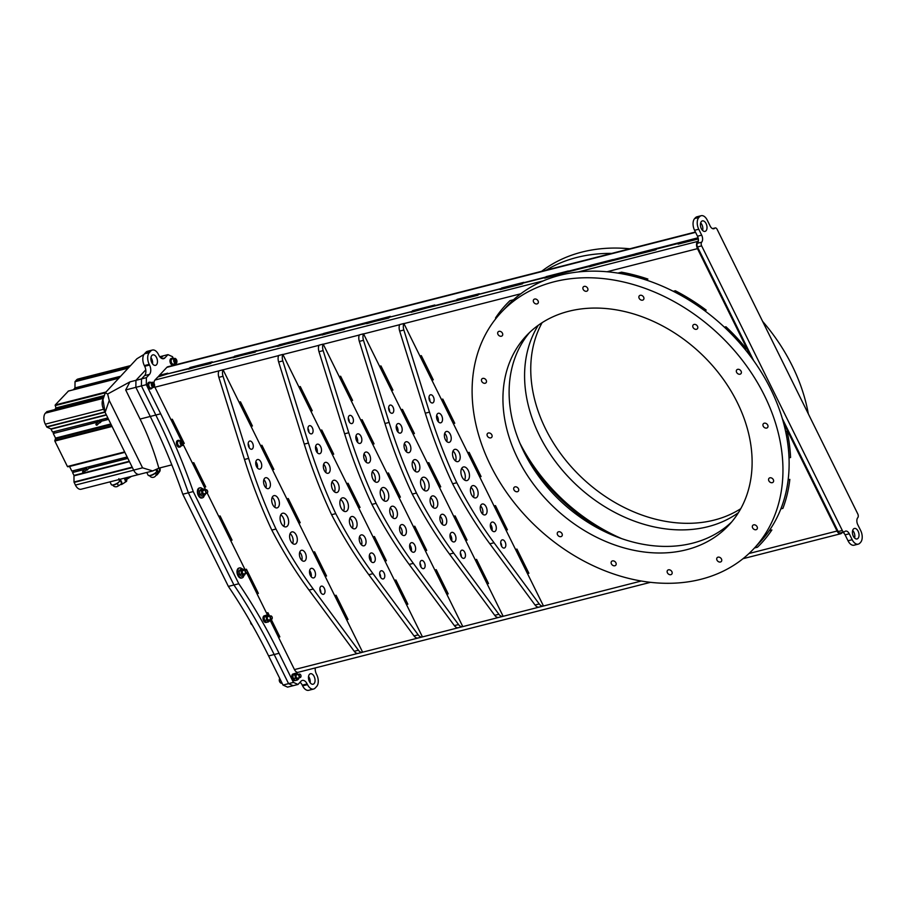 <?xml version="1.0" encoding="UTF-8"?>
<svg xmlns="http://www.w3.org/2000/svg" width="906" height="906" viewBox="0 0 906 906"><rect width="100%" height="100%" fill="white"/><g stroke="black" fill="none" stroke-linecap="round" stroke-linejoin="round"><path stroke-width="1.36" d="M754.539 547.915L757.507 547.167A174.733 133.997 -136.9 0 0 761.255 543.362M758.288 543.917A172.978 132.65 -136.9 0 0 759.941 542.196A172.978 132.65 -136.9 0 0 760.009 542.128A172.978 132.65 -136.9 0 0 769.341 530.576M760.009 542.128L759.941 542.196A172.978 132.65 -136.9 0 0 769.33 530.576L771.878 529.931A174.733 133.997 -136.9 0 1 757.439 547.235L754.483 547.983M788.209 479.806A172.978 132.65 -136.9 0 1 780.927 508.844L782.92 508.334M780.87 508.912A172.978 132.65 -136.9 0 0 788.152 479.818L789.839 479.387A174.733 133.997 -136.9 0 1 782.897 508.391L780.927 508.844M647.813 279.025L645.4 279.648A172.978 132.65 -136.9 0 0 618.141 273.034M645.332 279.705A172.978 132.65 -136.9 0 0 617.96 273.08L621.505 272.185A174.733 133.997 -136.9 0 1 647.892 279.059L645.4 279.648M494.098 505.978L506.046 530.135L507.394 529.795M494.064 505.99L506.012 530.169L507.405 529.817L495.457 505.627L494.064 505.99M441.449 399.433L453.385 423.589L454.733 423.249L442.796 399.093L441.403 399.444L453.351 423.623L454.744 423.272M467.779 452.706L479.716 476.862L481.063 476.522M467.734 452.717L479.682 476.896L481.075 476.545L469.127 452.366L467.734 452.717M379.625 366.284L391.562 390.441L392.921 390.101M379.58 366.296L391.539 390.475L392.932 390.124L380.973 365.945L379.58 366.296M475.231 559.727L487.168 583.883L488.527 583.543M475.186 559.738L487.145 583.917L488.527 583.566L476.579 559.387L475.186 559.738M339.286 376.59L351.222 400.746L352.57 400.407M339.24 376.602L351.188 400.78L352.581 400.429L340.633 376.25L339.24 376.602M373.068 536.884L385.005 561.04L386.352 560.701L374.416 536.545L373.023 536.896L384.982 561.074L386.364 560.723M298.935 386.896L310.871 411.052L312.23 410.712L300.282 386.545L298.901 386.907L310.849 411.086L312.242 410.724M320.373 430.35L332.321 454.529L333.714 454.178L321.755 429.999L320.373 430.35L332.355 454.506L333.702 454.155M394.54 580.338L406.477 604.495L407.836 604.155M394.495 580.35L406.454 604.529L407.847 604.166L395.888 579.987L394.495 580.35M346.692 483.623L358.651 507.802L360.044 507.451L348.085 483.272L346.692 483.623L358.674 507.768L360.033 507.428M313.25 552.162L325.186 576.318L326.534 575.978L314.597 551.822L313.204 552.173L325.152 576.352L326.545 576.001M239.116 402.173L251.053 426.33L252.4 425.979M239.071 402.185L251.019 426.364L252.412 426.001L240.464 401.822L239.071 402.185M260.588 445.616L272.525 469.772L273.872 469.433M261.936 445.276L260.543 445.627L272.502 469.806L273.884 469.455L261.936 445.276M334.722 595.616L346.658 619.772L348.006 619.421L336.069 595.265L334.676 595.627L346.624 619.806L348.017 619.444M256.67 350.554L234.529 356.217L233.759 357.043L255.9 351.381L233.069 357.768M153.975 383.295A5.402 3.114 -104.3 0 1 154.971 380.033L157.837 376.987L166.953 374.031L210.702 363.487L211.472 362.66L255.22 352.117L255.99 351.29L299.739 340.747L300.509 339.92L344.257 329.376L345.027 328.55L388.776 318.006L389.546 317.191L477.813 295.265L478.583 294.45L500.837 288.765L500.067 289.592L522.332 283.906L523.102 283.08L655.887 249.796L656.657 248.969L678.911 243.284L678.141 244.11L698.333 238.958M301.188 339.195L279.048 344.846L278.278 345.673L300.418 340.01L277.587 346.398M345.707 327.825L323.567 333.476L322.796 334.303L344.937 328.64L322.106 335.039M523.781 282.344L501.641 288.006L500.871 288.821L523.011 283.17L500.18 289.558M568.3 270.973L546.159 276.636L545.389 277.451L567.53 271.8L544.699 278.187M612.818 259.603L590.678 265.265L589.908 266.081L612.048 260.43L589.217 266.817M751.04 357.032L697.473 248.652A5.402 3.114 -104.3 0 1 697.541 241.472L698.401 240.554M183.34 443.646L184.246 443.419L172.299 419.24L170.906 419.591L154.903 387.213A5.402 3.114 -104.3 0 1 154.473 386.171M698.107 237.825L679.715 242.525L678.945 243.352L698.243 238.414L678.254 244.076M842.444 532.354L841.697 533.147A5.402 3.114 -104.3 0 1 840.745 533.736A5.402 3.114 -104.3 0 1 837.031 531.029L783.463 422.649M650.417 582.343L298.165 672.297A5.402 3.114 -104.3 0 1 294.461 669.591L278.459 637.212L279.852 636.861L271.211 619.387M496.601 317.689L495.514 317.972A174.733 133.997 -136.9 0 1 509.953 300.667L513.498 299.761A172.978 132.65 -136.9 0 0 507.507 305.639A172.978 132.65 -136.9 0 0 507.473 305.673M506.194 304.473A174.733 133.997 -136.9 0 0 495.571 317.904L496.658 317.632M513.498 299.761A172.978 132.65 -136.9 0 0 507.451 305.707A172.978 132.65 -136.9 0 0 505.831 307.474M673.441 291.256A172.978 132.65 -136.9 0 1 704.562 310.486L706.136 310.09M704.506 310.554A172.978 132.65 -136.9 0 0 673.317 291.29L675.344 290.769A174.733 133.997 -136.9 0 1 706.193 310.124L704.562 310.486M724.517 327.145A172.978 132.65 -136.9 0 1 745.004 349.093L746.351 348.753M744.947 349.161A172.978 132.65 -136.9 0 0 724.415 327.168L725.966 326.772A174.733 133.997 -136.9 0 1 746.385 348.787L745.004 349.093M789.092 457.824L790.576 457.496L789.092 457.824A172.978 132.65 -136.9 0 0 785.717 431.505M789.024 457.892A172.978 132.65 -136.9 0 0 785.649 431.528L787.099 431.154A174.733 133.997 -136.9 0 1 790.576 457.496M269.626 616.159L267.904 612.683L266.511 613.034L256.987 593.758L258.38 593.407L246.432 569.228L245.039 569.58L230.656 540.497L232.049 540.135L220.101 515.956L218.708 516.307L207.214 493.057M205.639 489.874L204.326 487.224L205.719 486.862L193.771 462.683L192.378 463.034L183.193 444.461M298.821 523.079L300.214 522.728L288.267 498.549L286.874 498.9L298.821 523.079M398.991 497.507L400.384 497.145L388.436 472.966L387.043 473.317L398.991 497.507M434.846 570.044L446.794 594.223L448.187 593.872L436.239 569.693L434.846 570.044M372.66 444.234L374.053 443.872L362.106 419.693L360.713 420.056L372.66 444.234M413.374 526.59L425.322 550.78L426.715 550.418L414.767 526.239L413.374 526.59M439.342 487.202L440.735 486.839L428.776 462.66L427.383 463.023L439.342 487.202M401.098 409.739L413.045 433.895L414.404 433.566L402.445 409.387L401.064 409.75L413.011 433.929L414.393 433.555M453.713 516.295L465.673 540.474L467.054 540.112L455.106 515.933L453.713 516.295L465.695 540.44L467.043 540.089M515.537 549.432L527.485 573.623L528.878 573.26L516.93 549.081L515.537 549.432M431.879 380.18L433.272 379.818L421.324 355.639L419.931 355.99L431.879 380.18M434.891 570.033L446.794 594.223M446.828 594.189L448.176 593.849M387.089 473.317L399.025 497.473L400.373 497.122M286.919 498.889L298.855 523.045L300.203 522.705M246.828 573.124L257.021 593.736L258.369 593.385M183.34 443.623L184.235 443.396M170.951 419.58L181.245 440.429M192.423 463.034L204.36 487.19L205.707 486.839M266.545 613.022L267.485 614.914L265.956 616.567L263.997 617.065L265.56 615.4L267.519 614.902M270.067 620.134L278.493 637.178L279.841 636.839M218.754 516.295L230.69 540.463L232.038 540.112M167.633 373.295L159.399 375.401L158.629 376.228L166.863 374.121L157.95 376.953M212.151 361.924L190.011 367.587L189.241 368.402L211.381 362.751L188.55 369.138M390.226 316.454L368.085 322.106L367.315 322.932L389.455 317.27L366.624 323.669M434.744 305.084L412.604 310.735L411.834 311.562L433.974 305.911L411.143 312.298M479.263 293.714L457.122 299.365L456.352 300.192L478.493 294.541L455.661 300.928M657.337 248.233L635.197 253.895L634.427 254.722L656.567 249.059L633.736 255.447M419.976 355.979L431.913 380.146L433.261 379.795M515.582 549.421L527.519 573.589L528.866 573.238M427.428 463.011L439.365 487.168L440.724 486.816M413.408 526.579L425.356 550.746L426.703 550.395M360.758 420.044L372.694 444.2L374.042 443.849M526.839 457.575A166.126 127.395 -136.9 0 0 607.133 532.773M698.084 237.768L434.065 305.82L434.835 304.994L412.57 310.679L411.8 311.505L389.546 317.191L390.316 316.364L211.472 362.66L212.242 361.834L189.977 367.519L189.207 368.346L166.953 374.031L167.723 373.204L159.377 375.344L166.851 367.349A5.402 3.114 -104.3 0 1 167.814 366.76L695.423 232.027M700.655 222.876A5.413 3.114 -104.3 0 1 702.603 230.464M706.012 230.792A5.413 3.114 75.7 0 0 706.453 224.45A5.413 3.114 75.7 0 0 702.377 220.894A5.413 3.114 75.7 0 0 701.414 221.483A5.413 3.114 75.7 0 0 700.972 227.814A5.413 3.114 75.7 0 0 705.049 231.381A5.413 3.114 75.7 0 0 706.012 230.792M854.607 538.028A5.413 3.114 75.7 0 0 852.671 530.44M853.429 529.047A5.413 3.114 -104.3 0 1 854.392 528.458A5.413 3.114 -104.3 0 1 858.469 532.026A5.413 3.114 -104.3 0 1 858.027 538.357A5.413 3.114 -104.3 0 1 857.065 538.945A5.413 3.114 -104.3 0 1 852.988 535.389A5.413 3.114 -104.3 0 1 853.429 529.047M852.195 539.704A8.856 5.108 75.7 0 0 858.265 544.132L854.098 545.197A8.856 5.108 -104.3 0 1 848.016 540.769L852.195 539.704L849.262 533.77L845.083 534.834L848.016 540.769M845.083 534.834A5.345 3.08 75.7 0 0 842.705 532.286M849.262 533.77A5.345 3.08 -104.3 0 0 845.592 531.097A5.345 3.08 -104.3 0 0 844.709 531.618A2.809 1.619 -104.3 0 1 844.245 531.89L840.066 532.955A2.809 1.619 -104.3 0 1 838.141 531.55L782.32 418.606M753.69 360.69L697.484 246.953A2.809 1.619 -104.3 0 1 697.484 243.25A5.345 3.08 75.7 0 0 697.495 236.217L694.574 230.294A8.856 5.108 -104.3 0 1 694.687 218.527L695.434 217.734A8.856 5.108 -104.3 0 1 697.008 216.772L701.176 215.707A8.856 5.108 75.7 0 0 699.602 216.67L698.866 217.463A8.856 5.108 75.7 0 0 698.741 229.229L701.674 235.152A5.345 3.08 -104.3 0 1 701.663 242.185L697.484 243.25M858.265 544.132A8.856 5.108 75.7 0 0 859.839 543.17L860.575 542.377A8.856 5.108 75.7 0 0 860.7 530.61L857.767 524.687A5.345 3.08 -104.3 0 1 857.789 517.654A2.809 1.619 -104.3 0 0 857.789 513.951L717.133 229.354A2.809 1.619 -104.3 0 0 715.208 227.95A2.809 1.619 -104.3 0 0 714.732 228.221A5.345 3.08 -104.3 0 1 713.849 228.742A5.345 3.08 -104.3 0 1 710.179 226.07L707.258 220.135A8.856 5.108 75.7 0 0 701.176 215.707M844.245 531.89A2.809 1.619 -104.3 0 1 842.308 530.486L701.652 245.877A2.809 1.619 -104.3 0 1 701.663 242.185M150.951 357.621A5.413 3.114 -104.3 0 1 151.687 358.81A5.413 3.114 -104.3 0 1 152.536 363.838M151.8 362.638A5.413 3.114 -104.3 0 1 152.842 354.869A5.413 3.114 -104.3 0 1 156.545 357.576A5.413 3.114 -104.3 0 1 155.515 365.356A5.413 3.114 -104.3 0 1 151.8 362.638M310.135 682.716A5.413 3.114 75.7 0 0 309.286 677.688A5.413 3.114 75.7 0 0 308.55 676.499M314.144 676.454A5.413 3.114 75.7 0 0 310.441 673.736A5.413 3.114 75.7 0 0 309.399 681.516A5.413 3.114 75.7 0 0 313.114 684.223A5.413 3.114 75.7 0 0 314.144 676.454M297.995 684.46L293.125 685.706L288.572 683.645L293.442 682.399L297.995 684.46L301.075 681.165A7.033 4.054 -104.3 0 1 302.332 680.406A7.033 4.054 -104.3 0 1 307.145 683.928L302.276 685.163A7.033 4.054 75.7 0 0 300.022 682.297M293.442 682.399L279.048 653.283L274.178 654.528A421.72 243.091 75.7 0 0 233.929 584.993L238.799 583.747A421.72 243.091 -104.3 0 1 279.048 653.283M288.572 683.645L274.178 654.528L288.572 683.645L293.125 685.706L287.564 687.122L283.012 685.061L288.572 683.645M143.941 354.495L136.908 358.753L105.311 392.751L107.655 394.019L129.932 381.879L125.685 389.942L140.068 419.059C147.803 434.71 154.065 451.075 158.844 468.164L171.823 464.857A421.72 243.091 75.7 0 0 150.26 416.454L160.69 413.793L146.296 384.676L141.427 385.922L155.821 415.039L141.427 385.922L135.866 387.338L150.26 416.454A421.72 243.091 75.7 0 1 182.797 494.223L188.369 492.807L233.929 584.993L188.369 492.807A421.72 243.091 75.7 0 0 155.821 415.039A421.72 243.091 -104.3 0 1 188.369 492.807L193.238 491.562L238.799 583.747M160.69 413.793A421.72 243.091 -104.3 0 1 193.238 491.562M144.586 375.628A7.033 4.054 75.7 0 0 144.677 366.284L149.547 365.05A7.033 4.054 -104.3 0 1 149.456 374.382L144.586 375.628L141.506 378.923L141.427 385.922L141.506 378.923L146.376 377.677L146.296 384.676M149.456 374.382L146.376 377.677M149.547 365.05L149.207 364.348L144.337 365.594A8.856 5.108 -104.3 0 1 144.462 353.827L145.934 352.253A8.856 5.108 -104.3 0 1 147.508 351.29L152.378 350.044A8.856 5.108 75.7 0 0 150.804 351.007L145.934 352.253M144.677 366.284L144.337 365.594M144.462 353.827L149.331 352.581A8.856 5.108 75.7 0 0 149.207 364.348M149.331 352.581L150.804 351.007M173.499 358.685L172.514 356.692L167.961 354.631L164.869 357.927A7.033 4.054 -104.3 0 1 163.624 358.685A7.033 4.054 -104.3 0 1 158.799 355.163L158.459 354.473A8.856 5.108 75.7 0 0 152.378 350.044M167.961 354.631L163.091 355.877L161.064 358.029L163.091 355.877L159.762 356.726M175.877 363.521L176.398 364.574M307.145 683.928L307.496 684.619A8.856 5.108 75.7 0 0 313.567 689.047A8.856 5.108 75.7 0 0 315.141 688.084L316.624 686.51A8.856 5.108 75.7 0 0 316.749 674.744L316.398 674.041A7.033 4.054 -104.3 0 1 315.243 667.937M313.567 689.047L308.697 690.293A8.856 5.108 -104.3 0 1 302.627 685.865L307.496 684.619M302.276 685.163L302.627 685.865M280.815 514.812A7.033 4.054 -104.3 0 1 283.759 526.341M281.381 513.996A7.033 4.054 -104.3 0 1 282.627 513.238A7.033 4.054 -104.3 0 1 287.927 517.858A7.033 4.054 -104.3 0 1 287.361 526.092A7.033 4.054 -104.3 0 1 286.115 526.85A7.033 4.054 -104.3 0 1 280.815 522.23A7.033 4.054 -104.3 0 1 281.381 513.996M263.873 479.648A5.629 3.239 -104.3 0 1 265.945 487.79M264.609 478.345A5.629 3.239 -104.3 0 1 265.605 477.734A5.629 3.239 -104.3 0 1 269.841 481.437A5.629 3.239 -104.3 0 1 269.388 488.017A5.629 3.239 -104.3 0 1 268.391 488.628A5.629 3.239 -104.3 0 1 264.144 484.925A5.629 3.239 -104.3 0 1 264.609 478.345M255.843 461.743A4.915 2.831 -104.3 0 1 257.429 467.949M256.636 460.078A4.915 2.831 -104.3 0 1 257.508 459.546A4.915 2.831 -104.3 0 1 261.222 462.785A4.915 2.831 -104.3 0 1 260.815 468.538A4.915 2.831 -104.3 0 1 259.943 469.082A4.915 2.831 -104.3 0 1 256.228 465.843A4.915 2.831 -104.3 0 1 256.636 460.078M248.165 443.781A4.213 2.435 -104.3 0 1 249.127 447.564M248.946 441.516A4.213 2.435 -104.3 0 1 249.694 441.052A4.213 2.435 -104.3 0 1 252.865 443.827A4.213 2.435 -104.3 0 1 252.525 448.764A4.213 2.435 -104.3 0 1 251.777 449.229A4.213 2.435 -104.3 0 1 248.595 446.443A4.213 2.435 -104.3 0 1 248.946 441.516M272.196 497.349A6.331 3.647 -104.3 0 1 274.722 507.235M272.853 496.318A6.331 3.647 -104.3 0 1 273.974 495.639A6.331 3.647 -104.3 0 1 278.754 499.795A6.331 3.647 -104.3 0 1 278.233 507.201A6.331 3.647 -104.3 0 1 277.111 507.892A6.331 3.647 -104.3 0 1 272.344 503.725A6.331 3.647 -104.3 0 1 272.853 496.318M319.863 588.855A4.213 2.435 -104.3 0 1 320.837 592.649M320.645 586.59A4.213 2.435 -104.3 0 1 321.392 586.137A4.213 2.435 -104.3 0 1 324.575 588.911A4.213 2.435 -104.3 0 1 324.235 593.849A4.213 2.435 -104.3 0 1 323.476 594.302A4.213 2.435 -104.3 0 1 320.305 591.527A4.213 2.435 -104.3 0 1 320.645 586.59M309.625 570.554A4.915 2.831 -104.3 0 1 311.211 576.76M310.407 568.889A4.915 2.831 -104.3 0 1 311.29 568.356A4.915 2.831 -104.3 0 1 314.994 571.595A4.915 2.831 -104.3 0 1 314.597 577.349A4.915 2.831 -104.3 0 1 313.725 577.892A4.915 2.831 -104.3 0 1 310.011 574.653A4.915 2.831 -104.3 0 1 310.407 568.889M299.727 552.184A5.629 3.239 -104.3 0 1 301.8 560.327M300.464 550.893A5.629 3.239 -104.3 0 1 301.46 550.282A5.629 3.239 -104.3 0 1 305.696 553.985A5.629 3.239 -104.3 0 1 305.243 560.565A5.629 3.239 -104.3 0 1 304.235 561.176A5.629 3.239 -104.3 0 1 299.999 557.473A5.629 3.239 -104.3 0 1 300.464 550.893M290.124 533.623A6.331 3.647 -104.3 0 1 292.649 543.509M290.781 532.592A6.331 3.647 -104.3 0 1 291.902 531.901A6.331 3.647 -104.3 0 1 296.67 536.069A6.331 3.647 -104.3 0 1 296.16 543.475A6.331 3.647 -104.3 0 1 295.039 544.166A6.331 3.647 -104.3 0 1 290.271 539.999A6.331 3.647 -104.3 0 1 290.781 532.592M218.856 377.349A7.033 4.054 -104.3 0 1 218.89 370.848L223.057 369.773A7.033 4.054 75.7 0 0 223.035 376.284L248.652 458.402A337.372 194.473 75.7 0 0 275.979 529.013L271.8 530.078A337.372 194.473 -104.3 0 1 244.484 459.467L218.856 377.349L223.035 376.284M358.47 653.271A7.033 4.054 -104.3 0 1 358.198 653.362A7.033 4.054 -104.3 0 1 354.246 651.289L309.037 590.089A337.372 194.473 -104.3 0 1 271.8 530.078M275.979 529.013A337.372 194.473 75.7 0 0 313.216 589.025L358.425 650.225A7.033 4.054 75.7 0 0 362.366 652.297A7.033 4.054 75.7 0 0 362.638 652.207L223.057 369.773M347.134 510.724A7.033 4.054 75.7 0 0 347.711 502.502A7.033 4.054 75.7 0 0 342.411 497.87A7.033 4.054 75.7 0 0 341.166 498.64A7.033 4.054 75.7 0 0 340.588 506.862A7.033 4.054 75.7 0 0 345.888 511.494A7.033 4.054 75.7 0 0 347.134 510.724M343.533 510.984A7.033 4.054 75.7 0 0 340.588 499.444M365.016 545.197A5.629 3.239 75.7 0 0 365.48 538.617A5.629 3.239 75.7 0 0 361.234 534.914A5.629 3.239 75.7 0 0 360.237 535.525A5.629 3.239 75.7 0 0 359.784 542.105A5.629 3.239 75.7 0 0 364.019 545.808A5.629 3.239 75.7 0 0 365.016 545.197M361.585 544.97A5.629 3.239 75.7 0 0 359.501 536.828M374.371 561.992A4.915 2.831 75.7 0 0 374.778 556.227A4.915 2.831 75.7 0 0 371.064 552.988A4.915 2.831 75.7 0 0 370.192 553.521A4.915 2.831 75.7 0 0 369.795 559.285A4.915 2.831 75.7 0 0 373.499 562.524A4.915 2.831 75.7 0 0 374.371 561.992M370.984 561.392A4.915 2.831 75.7 0 0 369.399 555.185M384.008 578.481A4.213 2.435 75.7 0 0 384.348 573.543A4.213 2.435 75.7 0 0 381.177 570.769A4.213 2.435 75.7 0 0 380.418 571.233A4.213 2.435 75.7 0 0 380.078 576.159A4.213 2.435 75.7 0 0 383.261 578.945A4.213 2.435 75.7 0 0 384.008 578.481M380.611 577.281A4.213 2.435 75.7 0 0 379.648 573.498M355.933 528.107A6.331 3.647 75.7 0 0 356.454 520.701A6.331 3.647 75.7 0 0 351.687 516.533A6.331 3.647 75.7 0 0 350.565 517.224A6.331 3.647 75.7 0 0 350.044 524.631A6.331 3.647 75.7 0 0 354.812 528.798A6.331 3.647 75.7 0 0 355.933 528.107M352.423 528.141A6.331 3.647 75.7 0 0 349.897 518.255M312.31 433.396A4.213 2.435 75.7 0 0 312.649 428.47A4.213 2.435 75.7 0 0 309.467 425.684A4.213 2.435 75.7 0 0 308.72 426.148A4.213 2.435 75.7 0 0 308.38 431.086A4.213 2.435 75.7 0 0 311.551 433.861A4.213 2.435 75.7 0 0 312.31 433.396M308.912 432.207A4.213 2.435 75.7 0 0 307.938 428.413M320.599 453.181A4.915 2.831 75.7 0 0 320.996 447.417A4.915 2.831 75.7 0 0 317.281 444.178A4.915 2.831 75.7 0 0 316.409 444.71A4.915 2.831 75.7 0 0 316.013 450.475A4.915 2.831 75.7 0 0 319.716 453.713A4.915 2.831 75.7 0 0 320.599 453.181M317.213 452.581A4.915 2.831 75.7 0 0 315.628 446.375M329.161 472.66A5.629 3.239 75.7 0 0 329.625 466.08A5.629 3.239 75.7 0 0 325.379 462.377A5.629 3.239 75.7 0 0 324.382 462.989A5.629 3.239 75.7 0 0 323.929 469.568A5.629 3.239 75.7 0 0 328.165 473.272A5.629 3.239 75.7 0 0 329.161 472.66M325.73 472.422A5.629 3.239 75.7 0 0 323.646 464.28M338.017 491.833A6.331 3.647 75.7 0 0 338.527 484.438A6.331 3.647 75.7 0 0 333.759 480.271A6.331 3.647 75.7 0 0 332.638 480.961A6.331 3.647 75.7 0 0 332.117 488.357A6.331 3.647 75.7 0 0 336.885 492.524A6.331 3.647 75.7 0 0 338.017 491.833M334.495 491.879A6.331 3.647 75.7 0 0 331.97 481.981M418.198 634.857A7.033 4.054 75.7 0 0 422.151 636.929A7.033 4.054 75.7 0 0 422.423 636.839L282.842 354.416A7.033 4.054 75.7 0 0 282.808 360.916L308.436 443.045A337.372 194.473 75.7 0 0 335.752 513.645A337.372 194.473 75.7 0 0 372.989 573.657L418.198 634.857L414.031 635.933L368.821 574.721A337.372 194.473 -104.3 0 1 331.585 514.71L335.752 513.645M418.244 637.903A7.033 4.054 -104.3 0 1 417.972 637.994A7.033 4.054 -104.3 0 1 414.031 635.933M331.585 514.71A337.372 194.473 -104.3 0 1 304.257 444.11L278.64 361.992A7.033 4.054 -104.3 0 1 278.663 355.48L282.842 354.416M387.485 500.418A7.033 4.054 75.7 0 0 388.051 492.196A7.033 4.054 75.7 0 0 382.751 487.564A7.033 4.054 75.7 0 0 381.505 488.334A7.033 4.054 75.7 0 0 380.939 496.556A7.033 4.054 75.7 0 0 386.228 501.188A7.033 4.054 75.7 0 0 387.485 500.418M383.884 500.678A7.033 4.054 75.7 0 0 380.939 489.138M405.367 534.891A5.629 3.239 75.7 0 0 405.82 528.311A5.629 3.239 75.7 0 0 401.585 524.608A5.629 3.239 75.7 0 0 400.577 525.22A5.629 3.239 75.7 0 0 400.124 531.799A5.629 3.239 75.7 0 0 404.359 535.503A5.629 3.239 75.7 0 0 405.367 534.891M401.924 534.665A5.629 3.239 75.7 0 0 399.84 526.522M414.721 551.686A4.915 2.831 75.7 0 0 415.118 545.933A4.915 2.831 75.7 0 0 411.415 542.683A4.915 2.831 75.7 0 0 410.531 543.226A4.915 2.831 75.7 0 0 410.135 548.979A4.915 2.831 75.7 0 0 413.849 552.218A4.915 2.831 75.7 0 0 414.721 551.686M411.335 551.086A4.915 2.831 75.7 0 0 409.75 544.891M424.359 568.175A4.213 2.435 75.7 0 0 424.699 563.249A4.213 2.435 75.7 0 0 421.517 560.463A4.213 2.435 75.7 0 0 420.769 560.927A4.213 2.435 75.7 0 0 420.429 565.865A4.213 2.435 75.7 0 0 423.6 568.64A4.213 2.435 75.7 0 0 424.359 568.175M420.962 566.975A4.213 2.435 75.7 0 0 419.988 563.192M396.284 517.802A6.331 3.647 75.7 0 0 396.794 510.406A6.331 3.647 75.7 0 0 392.026 506.239A6.331 3.647 75.7 0 0 390.905 506.93A6.331 3.647 75.7 0 0 390.395 514.325A6.331 3.647 75.7 0 0 395.163 518.492A6.331 3.647 75.7 0 0 396.284 517.802M392.774 517.847A6.331 3.647 75.7 0 0 390.248 507.949M352.649 423.102A4.213 2.435 75.7 0 0 352.989 418.164A4.213 2.435 75.7 0 0 349.818 415.39A4.213 2.435 75.7 0 0 349.059 415.843A4.213 2.435 75.7 0 0 348.719 420.78A4.213 2.435 75.7 0 0 351.902 423.555A4.213 2.435 75.7 0 0 352.649 423.102M349.252 421.902A4.213 2.435 75.7 0 0 348.289 418.108M360.939 442.875A4.915 2.831 75.7 0 0 361.335 437.111A4.915 2.831 75.7 0 0 357.632 433.872A4.915 2.831 75.7 0 0 356.76 434.416A4.915 2.831 75.7 0 0 356.352 440.169A4.915 2.831 75.7 0 0 360.067 443.408A4.915 2.831 75.7 0 0 360.939 442.875M357.553 442.275A4.915 2.831 75.7 0 0 355.967 436.069M369.512 462.354A5.629 3.239 75.7 0 0 369.965 455.775A5.629 3.239 75.7 0 0 365.73 452.071A5.629 3.239 75.7 0 0 364.733 452.683A5.629 3.239 75.7 0 0 364.269 459.263A5.629 3.239 75.7 0 0 368.515 462.966A5.629 3.239 75.7 0 0 369.512 462.354M366.069 462.117A5.629 3.239 75.7 0 0 363.997 453.974M378.357 481.539A6.331 3.647 75.7 0 0 378.878 474.132A6.331 3.647 75.7 0 0 374.099 469.965A6.331 3.647 75.7 0 0 372.978 470.656A6.331 3.647 75.7 0 0 372.468 478.062A6.331 3.647 75.7 0 0 377.236 482.219A6.331 3.647 75.7 0 0 378.357 481.539M374.846 481.573A6.331 3.647 75.7 0 0 372.321 471.686M458.549 624.562A7.033 4.054 75.7 0 0 462.49 626.624A7.033 4.054 75.7 0 0 462.762 626.533L323.182 344.11A7.033 4.054 75.7 0 0 323.159 350.622L348.776 432.74A337.372 194.473 75.7 0 0 376.103 503.34A337.372 194.473 75.7 0 0 413.34 563.351L458.549 624.562L454.37 625.627L409.161 564.427A337.372 194.473 -104.3 0 1 371.924 504.404L376.103 503.34M458.595 627.598A7.033 4.054 -104.3 0 1 458.323 627.688A7.033 4.054 -104.3 0 1 454.37 625.627M371.924 504.404A337.372 194.473 -104.3 0 1 344.608 433.804L318.98 351.687A7.033 4.054 -104.3 0 1 319.014 345.175L323.182 344.11M427.825 490.123A7.033 4.054 75.7 0 0 428.402 481.89A7.033 4.054 75.7 0 0 423.102 477.258A7.033 4.054 75.7 0 0 421.856 478.028A7.033 4.054 75.7 0 0 421.279 486.25A7.033 4.054 75.7 0 0 426.579 490.882A7.033 4.054 75.7 0 0 427.825 490.123M424.223 490.373A7.033 4.054 75.7 0 0 421.279 478.844M445.707 524.585A5.629 3.239 75.7 0 0 446.16 518.005A5.629 3.239 75.7 0 0 441.924 514.302A5.629 3.239 75.7 0 0 440.928 514.914A5.629 3.239 75.7 0 0 440.475 521.505A5.629 3.239 75.7 0 0 444.71 525.197A5.629 3.239 75.7 0 0 445.707 524.585M442.275 524.359A5.629 3.239 75.7 0 0 440.191 516.216M455.061 541.38A4.915 2.831 75.7 0 0 455.469 535.627A4.915 2.831 75.7 0 0 451.754 532.388A4.915 2.831 75.7 0 0 450.882 532.921A4.915 2.831 75.7 0 0 450.475 538.674A4.915 2.831 75.7 0 0 454.189 541.913A4.915 2.831 75.7 0 0 455.061 541.38M451.675 540.78A4.915 2.831 75.7 0 0 450.089 534.585M464.699 557.881A4.213 2.435 75.7 0 0 465.038 552.943A4.213 2.435 75.7 0 0 461.867 550.168A4.213 2.435 75.7 0 0 461.109 550.621A4.213 2.435 75.7 0 0 460.769 555.559A4.213 2.435 75.7 0 0 463.951 558.334A4.213 2.435 75.7 0 0 464.699 557.881M461.301 556.68A4.213 2.435 75.7 0 0 460.339 552.887M436.624 507.507A6.331 3.647 75.7 0 0 437.145 500.101A6.331 3.647 75.7 0 0 432.377 495.933A6.331 3.647 75.7 0 0 431.256 496.624A6.331 3.647 75.7 0 0 430.735 504.019A6.331 3.647 75.7 0 0 435.503 508.187A6.331 3.647 75.7 0 0 436.624 507.507M433.113 507.541A6.331 3.647 75.7 0 0 430.588 497.643M393 412.796A4.213 2.435 75.7 0 0 393.34 407.859A4.213 2.435 75.7 0 0 390.158 405.084A4.213 2.435 75.7 0 0 389.41 405.537A4.213 2.435 75.7 0 0 389.07 410.475A4.213 2.435 75.7 0 0 392.241 413.249A4.213 2.435 75.7 0 0 393 412.796M389.603 411.596A4.213 2.435 75.7 0 0 388.629 407.802M401.29 432.57A4.915 2.831 75.7 0 0 401.686 426.817A4.915 2.831 75.7 0 0 397.972 423.578A4.915 2.831 75.7 0 0 397.1 424.11A4.915 2.831 75.7 0 0 396.703 429.863A4.915 2.831 75.7 0 0 400.407 433.102A4.915 2.831 75.7 0 0 401.29 432.57M397.904 431.969A4.915 2.831 75.7 0 0 396.318 425.775M409.852 452.049A5.629 3.239 75.7 0 0 410.316 445.469A5.629 3.239 75.7 0 0 406.069 441.766A5.629 3.239 75.7 0 0 405.073 442.377A5.629 3.239 75.7 0 0 404.62 448.957A5.629 3.239 75.7 0 0 408.855 452.66A5.629 3.239 75.7 0 0 409.852 452.049M406.42 451.822A5.629 3.239 75.7 0 0 404.336 443.68M418.708 471.233A6.331 3.647 75.7 0 0 419.218 463.827A6.331 3.647 75.7 0 0 414.45 459.659A6.331 3.647 75.7 0 0 413.329 460.35A6.331 3.647 75.7 0 0 412.808 467.756A6.331 3.647 75.7 0 0 417.575 471.924A6.331 3.647 75.7 0 0 418.708 471.233M415.186 471.267A6.331 3.647 75.7 0 0 412.66 461.38M498.889 614.257A7.033 4.054 75.7 0 0 502.841 616.318A7.033 4.054 75.7 0 0 503.113 616.227L363.533 333.804A7.033 4.054 75.7 0 0 363.499 340.316L389.127 422.434A337.372 194.473 75.7 0 0 416.443 493.034A337.372 194.473 75.7 0 0 453.68 553.056L498.889 614.257L494.721 615.321L449.512 554.121A337.372 194.473 -104.3 0 1 412.275 494.098L416.443 493.034M498.934 617.303A7.033 4.054 -104.3 0 1 498.662 617.382A7.033 4.054 -104.3 0 1 494.721 615.321M412.275 494.098A337.372 194.473 -104.3 0 1 384.948 423.498L359.331 341.381A7.033 4.054 -104.3 0 1 359.354 334.869L363.533 333.804M583.453 289.852A2.82 2.163 -136.9 0 0 587.473 290.747A2.82 2.163 -136.9 0 0 587.371 287.78A2.82 2.163 -136.9 0 0 583.351 286.885A2.82 2.163 -136.9 0 0 583.453 289.852M639.443 298.765A2.82 2.163 -136.9 0 0 643.464 299.66A2.82 2.163 -136.9 0 0 643.362 296.692A2.82 2.163 -136.9 0 0 639.342 295.798A2.82 2.163 -136.9 0 0 639.443 298.765M693.328 327.893A2.82 2.163 -136.9 0 0 697.348 328.787A2.82 2.163 -136.9 0 0 697.246 325.832A2.82 2.163 -136.9 0 0 693.226 324.926A2.82 2.163 -136.9 0 0 693.328 327.893M736.895 372.808A2.82 2.163 -136.9 0 0 740.915 373.702A2.82 2.163 -136.9 0 0 740.814 370.747A2.82 2.163 -136.9 0 0 736.793 369.841A2.82 2.163 -136.9 0 0 736.895 372.808M763.509 426.669A2.82 2.163 -136.9 0 0 767.529 427.564A2.82 2.163 -136.9 0 0 767.427 424.597A2.82 2.163 -136.9 0 0 763.407 423.702A2.82 2.163 -136.9 0 0 763.509 426.669M769.137 481.279A2.82 2.163 -136.9 0 0 773.146 482.173A2.82 2.163 -136.9 0 0 773.045 479.206A2.82 2.163 -136.9 0 0 769.035 478.311A2.82 2.163 -136.9 0 0 769.137 481.279M752.897 528.311A2.82 2.163 -136.9 0 0 756.918 529.206A2.82 2.163 -136.9 0 0 756.816 526.25A2.82 2.163 -136.9 0 0 752.795 525.355A2.82 2.163 -136.9 0 0 752.897 528.311M717.28 560.621A2.82 2.163 -136.9 0 0 721.289 561.516A2.82 2.163 -136.9 0 0 721.187 558.56A2.82 2.163 -136.9 0 0 717.178 557.654A2.82 2.163 -136.9 0 0 717.28 560.621M667.699 573.283A2.82 2.163 -136.9 0 0 671.708 574.178A2.82 2.163 -136.9 0 0 671.606 571.222A2.82 2.163 -136.9 0 0 667.586 570.327A2.82 2.163 -136.9 0 0 667.699 573.283M611.697 564.37A2.82 2.163 -136.9 0 0 615.718 565.265A2.82 2.163 -136.9 0 0 615.616 562.309A2.82 2.163 -136.9 0 0 611.595 561.403A2.82 2.163 -136.9 0 0 611.697 564.37M557.813 535.242A2.82 2.163 -136.9 0 0 561.833 536.137A2.82 2.163 -136.9 0 0 561.731 533.17A2.82 2.163 -136.9 0 0 557.711 532.275A2.82 2.163 -136.9 0 0 557.813 535.242M514.246 490.327A2.82 2.163 -136.9 0 0 518.266 491.222A2.82 2.163 -136.9 0 0 518.164 488.255A2.82 2.163 -136.9 0 0 514.144 487.36A2.82 2.163 -136.9 0 0 514.246 490.327M487.632 436.466A2.82 2.163 -136.9 0 0 491.652 437.36A2.82 2.163 -136.9 0 0 491.55 434.393A2.82 2.163 -136.9 0 0 487.53 433.498A2.82 2.163 -136.9 0 0 487.632 436.466M482.015 381.856A2.82 2.163 -136.9 0 0 486.035 382.751A2.82 2.163 -136.9 0 0 485.933 379.795A2.82 2.163 -136.9 0 0 481.913 378.901A2.82 2.163 -136.9 0 0 482.015 381.856M498.243 334.824A2.82 2.163 -136.9 0 0 502.264 335.718A2.82 2.163 -136.9 0 0 502.162 332.751A2.82 2.163 -136.9 0 0 498.141 331.856A2.82 2.163 -136.9 0 0 498.243 334.824M533.872 302.513A2.82 2.163 -136.9 0 0 537.892 303.408A2.82 2.163 -136.9 0 0 537.779 300.441A2.82 2.163 -136.9 0 0 533.77 299.546A2.82 2.163 -136.9 0 0 533.872 302.513M531.369 481.29A138.629 106.319 -136.9 0 0 728.718 525.299A138.629 106.319 -136.9 0 0 723.69 379.784A138.629 106.319 -136.9 0 0 526.341 335.764A138.629 106.319 -136.9 0 0 531.369 481.29M529.523 332.559A138.629 106.319 -136.9 0 0 537.541 474.699A138.629 106.319 -136.9 0 0 731.708 521.924M507.507 305.639L507.451 305.707A172.944 132.627 43.1 0 1 753.656 360.633A172.944 132.627 43.1 0 1 759.93 542.173L753.758 548.753A172.944 132.627 -136.9 0 0 747.484 367.213A172.944 132.627 -136.9 0 0 501.301 312.31A172.944 132.627 -136.9 0 0 507.575 493.849A172.944 132.627 -136.9 0 0 753.758 548.753M468.175 479.818A7.033 4.054 75.7 0 0 468.742 471.584A7.033 4.054 75.7 0 0 463.442 466.964A7.033 4.054 75.7 0 0 462.196 467.723A7.033 4.054 75.7 0 0 461.63 475.956A7.033 4.054 75.7 0 0 466.918 480.576A7.033 4.054 75.7 0 0 468.175 479.818M464.574 480.067A7.033 4.054 75.7 0 0 461.63 468.538M486.058 514.291A5.629 3.239 75.7 0 0 486.511 507.711A5.629 3.239 75.7 0 0 482.275 504.008A5.629 3.239 75.7 0 0 481.267 504.619A5.629 3.239 75.7 0 0 480.814 511.199A5.629 3.239 75.7 0 0 485.05 514.902A5.629 3.239 75.7 0 0 486.058 514.291M482.615 514.053A5.629 3.239 75.7 0 0 480.531 505.91M495.412 531.075A4.915 2.831 75.7 0 0 495.809 525.321A4.915 2.831 75.7 0 0 492.094 522.082A4.915 2.831 75.7 0 0 491.222 522.615A4.915 2.831 75.7 0 0 490.825 528.379A4.915 2.831 75.7 0 0 494.529 531.618A4.915 2.831 75.7 0 0 495.412 531.075M492.026 530.486A4.915 2.831 75.7 0 0 490.44 524.28M505.038 547.575A4.213 2.435 75.7 0 0 505.389 542.637A4.213 2.435 75.7 0 0 502.207 539.863A4.213 2.435 75.7 0 0 501.46 540.316A4.213 2.435 75.7 0 0 501.12 545.253A4.213 2.435 75.7 0 0 504.291 548.028A4.213 2.435 75.7 0 0 505.038 547.575M501.652 546.375A4.213 2.435 75.7 0 0 500.678 542.581M476.975 497.201A6.331 3.647 75.7 0 0 477.485 489.795A6.331 3.647 75.7 0 0 472.717 485.627A6.331 3.647 75.7 0 0 471.596 486.318A6.331 3.647 75.7 0 0 471.086 493.725A6.331 3.647 75.7 0 0 475.854 497.892A6.331 3.647 75.7 0 0 476.975 497.201M473.464 497.235A6.331 3.647 75.7 0 0 470.939 487.349M433.34 402.49A4.213 2.435 75.7 0 0 433.68 397.553A4.213 2.435 75.7 0 0 430.509 394.778A4.213 2.435 75.7 0 0 429.75 395.243A4.213 2.435 75.7 0 0 429.41 400.169A4.213 2.435 75.7 0 0 432.592 402.955A4.213 2.435 75.7 0 0 433.34 402.49M429.942 401.29A4.213 2.435 75.7 0 0 428.98 397.508M441.63 422.264A4.915 2.831 75.7 0 0 442.026 416.511A4.915 2.831 75.7 0 0 438.323 413.272A4.915 2.831 75.7 0 0 437.451 413.804A4.915 2.831 75.7 0 0 437.043 419.569A4.915 2.831 75.7 0 0 440.758 422.808A4.915 2.831 75.7 0 0 441.63 422.264M438.244 421.675A4.915 2.831 75.7 0 0 436.658 415.469M450.203 441.743A5.629 3.239 75.7 0 0 450.656 435.163A5.629 3.239 75.7 0 0 446.42 431.46A5.629 3.239 75.7 0 0 445.424 432.071A5.629 3.239 75.7 0 0 444.959 438.651A5.629 3.239 75.7 0 0 449.206 442.355A5.629 3.239 75.7 0 0 450.203 441.743M446.76 441.516A5.629 3.239 75.7 0 0 444.687 433.374M459.048 460.928A6.331 3.647 75.7 0 0 459.557 453.521A6.331 3.647 75.7 0 0 454.789 449.353A6.331 3.647 75.7 0 0 453.668 450.044A6.331 3.647 75.7 0 0 453.159 457.451A6.331 3.647 75.7 0 0 457.926 461.618A6.331 3.647 75.7 0 0 459.048 460.928M455.537 460.961A6.331 3.647 75.7 0 0 453.011 451.075M539.24 603.951A7.033 4.054 75.7 0 0 543.181 606.012A7.033 4.054 75.7 0 0 543.453 605.933L403.872 323.499A7.033 4.054 75.7 0 0 403.85 330.01L429.467 412.128A337.372 194.473 75.7 0 0 456.794 482.739A337.372 194.473 75.7 0 0 494.03 542.751L539.24 603.951L535.061 605.015L489.852 543.815A337.372 194.473 -104.3 0 1 452.615 483.804L456.794 482.739M539.285 606.997A7.033 4.054 -104.3 0 1 539.013 607.088A7.033 4.054 -104.3 0 1 535.061 605.015M452.615 483.804A337.372 194.473 -104.3 0 1 425.299 413.193L399.671 331.075A7.033 4.054 -104.3 0 1 399.693 324.575L403.872 323.499M546.193 270.135A172.944 132.627 43.1 0 1 611.675 253.408M808.333 413.883A172.944 132.627 -136.9 0 0 792.263 365.888A172.944 132.627 -136.9 0 0 762.603 321.358M629.84 248.776A172.944 132.627 -136.9 0 0 541.618 271.302M542.116 322.672A138.629 106.319 -136.9 0 0 545.571 428.889A138.629 106.319 -136.9 0 0 740.746 508.708M738.401 512.694A138.629 106.319 43.1 0 1 539.398 435.469A138.629 106.319 43.1 0 1 538.289 325.277M519.953 443.249A164.79 126.376 -136.9 0 0 621.878 538.719M152.604 362.536L152.061 363.125L152.604 362.536M125.685 389.942L135.866 387.338L135.934 380.339L145.775 369.841L135.934 380.339L141.506 378.923M182.797 494.223L228.369 586.409L233.929 584.993A421.72 243.091 -104.3 0 1 274.178 654.528L268.618 655.944A421.72 243.091 75.7 0 0 228.369 586.409M268.618 655.944L283.012 685.061M150.883 358.346L151.664 358.787M129.932 381.879L135.934 380.339L135.866 387.338L150.26 416.454L140.068 419.059M139.501 474.325A8.301 4.79 -104.3 0 1 139.388 474.348A8.437 4.858 -104.3 0 1 133.646 470.112L142.559 467.836L152.718 470.95L158.844 468.164A4.258 3.545 37.5 0 1 158.98 472.468L157.553 474.336A4.258 3.545 37.5 0 1 155.991 475.401M107.655 394.019L109.241 400.441L105.119 412.389L102.956 399.569L105.311 392.751M142.559 467.836L109.241 400.441M105.119 412.389L133.646 470.112M152.718 470.95L139.433 474.336A8.301 4.79 -104.3 0 1 133.692 470.191L132.355 467.485M139.388 474.348L81.11 489.24A8.301 4.79 -104.3 0 1 75.413 485.084L73.998 482.003L73.975 475.412L72.537 472.513L78.822 470.758M73.431 389.75L74.972 387.904L75.028 381.709L76.489 379.942A8.301 4.79 -104.3 0 1 77.961 379.036L130.464 365.628M54.87 409.569L55.889 407.949L55.209 404.982L68.414 391.075M98.097 420.418L52.548 432.049L50.872 428.9L46.852 427.077L45.3 424.155A8.301 4.79 -104.3 0 1 45.413 413.125L46.987 411.618M104.937 412.015L103.578 409.274A8.301 4.79 -104.3 0 1 103.193 398.889M100.283 419.863L107.859 417.926M73.193 472.207A1.121 0.646 75.7 0 0 73.193 470.735M85.458 467.609L71.834 471.086L69.479 466.364M67.803 466.794L124.813 452.23L67.418 466.511L54.847 441.063L55.526 438.085L53.25 433.487L97.542 422.026M53.896 433.17A1.121 0.646 75.7 0 0 53.907 431.709M53.25 433.487L97.599 422.151M101.393 421.188L101.098 419.784L105.923 418.549L106.58 419.886L108.561 419.353M87.531 467.077L127.146 456.964M88.652 468.255L127.791 458.255M72.537 472.513L80.985 470.361L80.34 469.048L85.187 467.892M88.471 468.447L127.859 458.391M100.883 421.788A1.11 0.849 -136.9 0 0 99.932 419.874L97.214 421.369L97.678 422.298M99.026 423.045L99.909 422.819A1.11 0.849 -136.9 0 0 98.969 420.916L97.214 421.369M97.112 425.084L99.547 422.49A0.747 0.578 -136.9 0 0 98.448 421.471L96.025 424.065A0.747 0.578 -136.9 0 0 97.112 425.084A0.747 0.578 -136.9 0 0 96.025 424.065M101.755 421.12L106.58 419.886M108.188 418.663L107.089 418.946L108.188 418.663M108.55 419.331L106.648 419.806L105.991 418.481L107.893 417.994M108.154 418.968L107.191 418.436L108.154 418.968M87.95 466.975L85.742 467.462A1.11 0.849 -136.9 0 0 85.232 468.006M87.497 467.009L84.768 468.504A1.11 0.849 -136.9 0 0 84.36 469.659M84.303 469.535L80.996 470.384M86.342 469.387A1.11 0.849 -136.9 0 0 86.682 469.365L85.719 470.407A1.11 0.849 -136.9 0 0 85.719 470.407L87.463 469.954L86.523 468.051M88.765 468.221A1.11 0.634 -104.3 0 1 88.697 468.198L87.463 469.954M89.207 466.647A1.11 0.634 -104.3 0 1 89.184 468.119M80.962 470.327L78.879 470.86L80.906 470.191M86.829 468.674L86.025 468.878M86.251 469.149L86.976 468.968M78.301 469.433L78.879 470.86M79.569 469.104A1.11 0.634 -104.3 0 1 79.547 470.576M83.794 472.445L86.229 469.852A0.747 0.578 -136.9 0 0 85.141 468.832L82.706 471.426A0.747 0.578 -136.9 0 0 83.794 472.445A0.747 0.578 -136.9 0 0 82.706 471.426M146.772 472.468L148.176 475.299A4.7 1.325 -26.3 0 0 149.06 475.616A4.7 1.325 -26.3 0 0 156.319 472.026A4.7 1.325 -26.3 0 0 156.342 471.992A4.7 1.325 -26.3 0 0 156.613 471.131L155.923 469.75M156.126 469.648A3.669 3.058 37.5 0 1 156.965 474.121L155.56 475.956A3.669 3.058 37.5 0 0 155.73 472.773A3.669 1.042 -26.3 0 1 155.707 472.796L156.319 472.026M149.06 475.616L150.045 475.593A3.669 1.042 -26.3 0 0 155.707 472.796M156.761 469.308A4.258 3.545 37.5 0 1 157.553 474.336M159.411 468.028A4.258 3.545 37.5 0 1 159.354 471.981A4.258 3.545 37.5 0 1 159.15 472.219M109.966 481.867L111.37 484.699A4.7 1.325 -26.3 0 0 112.253 485.016A4.7 1.325 -26.3 0 0 117.621 482.989A4.7 1.325 -26.3 0 0 119.513 481.426A4.7 1.325 -26.3 0 0 119.535 481.392L117.429 483.419A3.669 1.234 57.7 0 1 117.803 486.228L121.121 484.132A3.669 1.234 57.7 0 0 119.535 479.421M118.845 478.662L119.535 481.392M112.253 485.016L113.239 484.993A3.669 1.042 -26.3 0 0 117.429 483.419M120.079 479.285A4.258 1.438 57.7 0 1 121.698 484.45A4.258 1.438 57.7 0 1 121.234 484.517A4.258 1.438 57.7 0 1 120.77 484.348M125.232 477.972A4.258 1.438 57.7 0 1 125.957 481.765A4.258 1.438 57.7 0 1 125.481 481.822A4.258 1.438 57.7 0 1 125.356 481.799M124.824 478.074A3.08 1.042 57.7 0 1 125.322 480.769L125.277 480.792M124.179 478.232A4.258 1.438 57.7 0 1 125.073 482.32L121.698 484.45M293.159 674.608L293 674.336A3.42 1.971 75.7 0 0 292.831 678.198A3.42 1.971 75.7 0 0 295.254 680.485M296.545 679.047L296.545 679.047A3.08 1.778 -104.3 0 1 295.254 676.42L294.722 674.755L295.775 673.849A3.08 1.778 75.7 0 0 295.254 676.42L295.243 678.232L296.568 679.07A3.08 1.778 -104.3 0 0 298.391 679.149L297.327 680.044L296.568 679.07M294.054 673.792A3.42 1.971 75.7 0 0 293.714 673.826A3.42 1.971 75.7 0 0 293.238 674.075L292.547 674.257A3.42 1.971 75.7 0 1 293.023 673.996L293.714 673.826M293 674.336L292.31 674.506A3.42 1.971 75.7 0 0 292.185 678.503A3.42 1.971 75.7 0 0 294.722 680.633A3.42 1.971 75.7 0 0 295.05 680.497M264.393 616.42L264.235 616.148A3.42 1.971 75.7 0 0 264.065 620.01A3.42 1.971 75.7 0 0 266.489 622.297M265.299 615.604A3.42 1.971 75.7 0 0 264.96 615.638A3.42 1.971 75.7 0 0 264.473 615.887L263.782 616.069A3.42 1.971 75.7 0 1 264.269 615.808L264.96 615.638M264.235 616.148L263.544 616.318A3.42 1.971 75.7 0 0 263.431 620.316A3.42 1.971 75.7 0 0 265.968 622.445A3.42 1.971 75.7 0 0 266.296 622.297M297.009 674.811A1.755 1.008 75.7 0 0 296.33 674.993A1.755 1.008 75.7 0 0 296.307 677.326A1.755 1.008 75.7 0 0 297.825 678.005M298.923 677.847A3.08 1.778 -104.3 0 1 298.391 679.149L298.946 677.835M297.327 680.044L295.367 680.542L293.284 678.73L292.763 675.253L294.314 673.6L296.273 673.09L295.775 673.849A3.08 1.778 -104.3 0 1 297.598 673.928A3.08 1.778 -104.3 0 1 298.051 674.438M296.273 673.09L298.357 674.902M292.763 675.253L294.722 674.755M293.284 678.73L295.243 678.232M268.255 616.624A1.755 1.008 75.7 0 0 267.576 616.793A1.755 1.008 75.7 0 0 267.553 619.138A1.755 1.008 75.7 0 0 269.071 619.817M270.169 619.647A3.08 1.778 -104.3 0 1 269.626 620.95A3.08 1.778 -104.3 0 1 267.802 620.882A3.08 1.778 -104.3 0 1 266.5 618.232L265.956 616.567M270.045 620.214L268.572 621.856L266.489 620.044L266.5 618.232A3.08 1.778 75.7 0 1 267.01 615.661A3.08 1.778 -104.3 0 1 269.297 616.25M266.489 620.044L264.529 620.542L266.613 622.354L268.572 621.856M264.529 620.542L263.997 617.065M280.26 682.58A2.288 1.314 -104.3 0 1 280.158 682.49A2.288 1.314 -104.3 0 1 279.354 679.353A2.288 1.314 -104.3 0 1 279.399 679.228M282.015 683.067L281.585 683.181A2.639 1.518 -104.3 0 1 280.362 682.694A2.639 1.518 -104.3 0 1 279.433 679.081A2.639 1.518 -104.3 0 1 279.739 678.447M300.928 676.68A1.755 1.008 -104.3 0 1 300.894 676.805A1.755 1.008 -104.3 0 1 300.645 677.292A1.755 1.008 -104.3 0 1 300.339 677.484A1.755 1.008 -104.3 0 1 299.014 676.329A1.755 1.008 -104.3 0 1 299.15 674.268A1.755 1.008 -104.3 0 1 299.467 674.075A1.755 1.008 -104.3 0 1 300.282 674.392A1.755 1.008 -104.3 0 1 300.373 674.494M300.758 676.975A1.461 0.838 -104.3 0 1 299.501 676.397A1.461 0.838 -104.3 0 1 299.512 674.46A1.461 0.838 -104.3 0 1 300.452 674.574A1.461 0.838 -104.3 0 1 300.962 676.578A1.461 0.838 -104.3 0 1 300.758 676.975M251.494 624.393A2.288 1.314 -104.3 0 1 251.404 624.302A2.288 1.314 -104.3 0 1 250.509 621.958M252.196 624.925A2.639 1.518 -104.3 0 1 251.596 624.506A2.639 1.518 -104.3 0 1 250.588 622.094M272.174 618.492A1.755 1.008 -104.3 0 1 272.14 618.617A1.755 1.008 -104.3 0 1 271.891 619.104A1.755 1.008 -104.3 0 1 271.574 619.296A1.755 1.008 -104.3 0 1 270.248 618.13A1.755 1.008 -104.3 0 1 270.396 616.08A1.755 1.008 -104.3 0 1 270.701 615.887A1.755 1.008 -104.3 0 1 271.528 616.205A1.755 1.008 -104.3 0 1 271.607 616.307M271.993 618.787A1.461 0.838 -104.3 0 1 270.735 618.209A1.461 0.838 -104.3 0 1 270.758 616.273A1.461 0.838 -104.3 0 1 271.698 616.386A1.461 0.838 -104.3 0 1 272.208 618.379A1.461 0.838 -104.3 0 1 271.993 618.787M239.218 568.039A5.164 2.978 75.7 0 0 238.856 568.096A5.164 2.978 75.7 0 0 237.938 568.651A5.164 2.978 75.7 0 0 237.519 574.698A5.164 2.978 75.7 0 0 241.404 578.096A5.164 2.978 75.7 0 0 241.755 577.96M242.106 568.979A5.164 2.978 75.7 0 0 239.569 567.915A5.164 2.978 75.7 0 0 238.652 568.47A5.164 2.978 75.7 0 0 238.233 574.506A5.164 2.978 75.7 0 0 242.129 577.903A5.164 2.978 75.7 0 0 243.046 577.349A5.164 2.978 75.7 0 0 243.861 575.627M199.637 487.949A5.164 2.978 75.7 0 0 199.263 487.994A5.164 2.978 75.7 0 0 198.346 488.56A5.164 2.978 75.7 0 0 197.927 494.597A5.164 2.978 75.7 0 0 201.811 497.994A5.164 2.978 75.7 0 0 202.163 497.858M202.514 488.878A5.164 2.978 75.7 0 0 199.988 487.813A5.164 2.978 75.7 0 0 199.071 488.379A5.164 2.978 75.7 0 0 198.652 494.416A5.164 2.978 75.7 0 0 202.536 497.813A5.164 2.978 75.7 0 0 203.454 497.247A5.164 2.978 75.7 0 0 204.28 495.525M242.559 568.866L240.996 570.52L239.037 571.029L240.6 569.364L242.559 568.866M245.084 574.178L243.612 575.808L241.528 573.996L240.996 570.52M241.528 573.996L239.569 574.506L241.653 576.318L243.612 575.808M239.569 574.506L239.037 571.029M243.295 570.576A1.755 1.008 75.7 0 0 242.615 570.757A1.755 1.008 75.7 0 0 242.593 573.09A1.755 1.008 75.7 0 0 244.11 573.781M245.209 573.611A3.08 1.778 -104.3 0 1 244.677 574.914A3.08 1.778 -104.3 0 1 242.015 573.702A3.08 1.778 -104.3 0 1 242.061 569.625A3.08 1.778 -104.3 0 1 244.337 570.202M202.978 488.764L201.415 490.429L199.456 490.927L201.019 489.263L202.978 488.764M205.503 494.076L204.031 495.718L201.947 493.906L201.415 490.429M201.947 493.906L199.988 494.404L202.072 496.216L204.031 495.718M199.988 494.404L199.456 490.927M203.714 490.486A1.755 1.008 75.7 0 0 203.035 490.656A1.755 1.008 75.7 0 0 203.012 492.989A1.755 1.008 75.7 0 0 204.53 493.679M205.628 493.51A3.08 1.778 -104.3 0 1 205.084 494.812A3.08 1.778 -104.3 0 1 202.434 493.611A3.08 1.778 -104.3 0 1 202.468 489.523A3.08 1.778 -104.3 0 1 204.756 490.101M247.179 572.456A1.755 1.008 -104.3 0 1 247.145 572.581A1.755 1.008 -104.3 0 1 246.896 573.068A1.755 1.008 -104.3 0 1 246.579 573.26A1.755 1.008 -104.3 0 1 245.266 572.105A1.755 1.008 -104.3 0 1 245.401 570.044A1.755 1.008 -104.3 0 1 245.719 569.851A1.755 1.008 -104.3 0 1 246.534 570.168A1.755 1.008 -104.3 0 1 246.625 570.27M247.01 572.751A1.461 0.838 -104.3 0 1 245.753 572.173A1.461 0.838 -104.3 0 1 245.764 570.236A1.461 0.838 -104.3 0 1 246.704 570.35A1.461 0.838 -104.3 0 1 247.213 572.354A1.461 0.838 -104.3 0 1 247.01 572.751M207.599 492.354A1.755 1.008 -104.3 0 1 207.565 492.49A1.755 1.008 -104.3 0 1 207.315 492.966A1.755 1.008 -104.3 0 1 206.998 493.158A1.755 1.008 -104.3 0 1 205.673 492.003A1.755 1.008 -104.3 0 1 205.821 489.942A1.755 1.008 -104.3 0 1 206.126 489.75A1.755 1.008 -104.3 0 1 206.953 490.078A1.755 1.008 -104.3 0 1 207.032 490.169M207.417 492.649A1.461 0.838 -104.3 0 1 206.16 492.083A1.461 0.838 -104.3 0 1 206.183 490.146A1.461 0.838 -104.3 0 1 207.123 490.248A1.461 0.838 -104.3 0 1 207.633 492.252A1.461 0.838 -104.3 0 1 207.417 492.649M177.961 441.482L177.599 440.837A3.42 1.971 75.7 0 0 177.485 444.835A3.42 1.971 75.7 0 0 180.011 446.964A3.42 1.971 75.7 0 0 181.041 445.888M179.739 440.78A3.42 1.971 75.7 0 0 178.323 440.339A3.42 1.971 75.7 0 0 177.836 440.588L177.146 440.769A3.42 1.971 75.7 0 1 177.633 440.509L178.323 440.339M178.142 441.29L177.836 440.588M177.599 440.837L176.908 441.018A3.42 1.971 75.7 0 0 176.795 445.016A3.42 1.971 75.7 0 0 179.32 447.145A3.42 1.971 75.7 0 0 179.66 446.998M171.551 359.433L171.2 358.787A3.42 1.971 75.7 0 0 171.075 362.774A3.42 1.971 75.7 0 0 173.612 364.903A3.42 1.971 75.7 0 0 174.631 363.838M173.329 358.731A3.42 1.971 75.7 0 0 171.914 358.278A3.42 1.971 75.7 0 0 171.427 358.527L170.736 358.708A3.42 1.971 75.7 0 1 171.223 358.448L171.914 358.278M171.732 359.24L171.427 358.527M171.2 358.787L170.509 358.957A3.42 1.971 75.7 0 0 170.385 362.955A3.42 1.971 75.7 0 0 172.921 365.084A3.42 1.971 75.7 0 0 173.25 364.937M149.196 383.295L148.844 382.649A3.42 1.971 75.7 0 0 148.72 386.647A3.42 1.971 75.7 0 0 151.257 388.776A3.42 1.971 75.7 0 0 152.276 387.7M150.974 382.592A3.42 1.971 75.7 0 0 149.558 382.139A3.42 1.971 75.7 0 0 149.071 382.4L148.459 382.751M148.844 382.649L148.154 382.83A3.42 1.971 75.7 0 0 148.029 386.828A3.42 1.971 75.7 0 0 150.566 388.957A3.42 1.971 75.7 0 0 150.894 388.81M149.23 382.287A3.42 1.971 75.7 0 0 148.867 382.321A3.42 1.971 75.7 0 0 148.38 382.581M149.377 383.102L149.071 382.4M181.279 443.657L181.721 441.449L182.842 443.714L182.174 444.427L181.279 443.657M180.974 440.973A2.288 1.314 75.7 0 0 180.951 444.008A2.288 1.314 75.7 0 0 182.921 444.903A2.288 1.314 75.7 0 0 182.955 441.868A2.288 1.314 75.7 0 0 180.974 440.973M181.087 442.4L182.616 442.23M182.355 441.052A2.639 1.518 75.7 0 0 181.019 440.452L178.516 441.097A2.639 1.518 75.7 0 0 178.052 441.381A2.639 1.518 75.7 0 0 177.836 444.472A2.639 1.518 75.7 0 0 179.818 446.205L182.321 445.559A2.639 1.518 75.7 0 0 182.797 445.276A2.639 1.518 75.7 0 0 183.205 444.404M181.019 440.452A2.639 1.518 75.7 0 0 180.554 440.746A2.639 1.518 75.7 0 0 180.339 443.827A2.639 1.518 75.7 0 0 182.321 445.559M180.758 444.676A2.639 1.518 75.7 0 0 180.079 441.992M174.575 358.912A2.288 1.314 75.7 0 0 174.541 361.947A2.288 1.314 75.7 0 0 176.523 362.842A2.288 1.314 75.7 0 0 176.851 362.219A2.288 1.314 75.7 0 0 176.047 359.082A2.288 1.314 75.7 0 0 174.575 358.912M175.945 358.991A2.639 1.518 75.7 0 0 175.843 358.878A2.639 1.518 75.7 0 0 174.62 358.402A2.639 1.518 75.7 0 0 174.145 358.685A2.639 1.518 75.7 0 0 173.929 361.766A2.639 1.518 75.7 0 0 175.923 363.51A2.639 1.518 75.7 0 0 176.387 363.215A2.639 1.518 75.7 0 0 176.772 362.502A2.639 1.518 75.7 0 0 176.806 362.355M174.62 358.402L172.106 359.036A2.639 1.518 75.7 0 0 171.642 359.32A2.639 1.518 75.7 0 0 171.427 362.411A2.639 1.518 75.7 0 0 173.42 364.144L175.923 363.51M174.881 361.596L175.322 359.388L176.444 361.653L175.775 362.366L174.881 361.596M175.288 361.947L176.444 361.653M152.219 382.785A2.288 1.314 75.7 0 0 152.185 385.82A2.288 1.314 75.7 0 0 154.156 386.715A2.288 1.314 75.7 0 0 154.496 386.092A2.288 1.314 75.7 0 0 153.692 382.955A2.288 1.314 75.7 0 0 152.219 382.785M153.59 382.853A2.639 1.518 75.7 0 0 153.488 382.751A2.639 1.518 75.7 0 0 152.265 382.264A2.639 1.518 75.7 0 0 151.789 382.559A2.639 1.518 75.7 0 0 151.574 385.639A2.639 1.518 75.7 0 0 153.567 387.372A2.639 1.518 75.7 0 0 154.031 387.089A2.639 1.518 75.7 0 0 154.416 386.364A2.639 1.518 75.7 0 0 154.45 386.216M152.265 382.264L149.75 382.91A2.639 1.518 75.7 0 0 149.286 383.193A2.639 1.518 75.7 0 0 149.071 386.284A2.639 1.518 75.7 0 0 151.064 388.017L153.567 387.372M152.525 385.458L152.967 383.261L154.088 385.526L153.42 386.239L152.525 385.458M152.333 384.212L153.861 384.042M154.971 380.033L543.419 280.837M578.13 271.97L697.541 241.472M154.903 387.213L218.867 370.871M223.069 369.807L278.606 355.616M282.887 354.529L318.946 345.322M323.238 344.223L359.297 335.016M363.578 333.918L399.637 324.71M403.929 323.612L520.837 293.759M606.997 271.755L697.473 248.652M294.461 669.591L357.768 653.43M362.627 652.184L641.222 581.04M749.002 553.509L837.031 531.029M166.851 367.349L695.582 232.332M838.141 531.55L842.308 530.486M697.484 246.953L701.652 245.877M697.495 236.217L701.674 235.152M698.741 229.229L694.574 230.294M694.687 218.527L698.866 217.463M699.602 216.67L695.434 217.734M712.818 228.708L714.732 228.221M162.163 358.617L164.869 357.927M244.484 459.467L248.652 458.402M313.216 589.025L309.037 590.089M354.246 651.289L358.425 650.225M372.989 573.657L368.821 574.721M304.257 444.11L308.436 443.045M282.808 360.916L278.64 361.992M413.34 563.351L409.161 564.427M344.608 433.804L348.776 432.74M323.159 350.622L318.98 351.687M453.68 553.056L449.512 554.121M384.948 423.498L389.127 422.434M363.499 340.316L359.331 341.381M494.03 542.751L489.852 543.815M425.299 413.193L429.467 412.128M403.85 330.01L399.671 331.075M74.099 482.422L132.378 467.541M75.413 485.084L133.692 470.191M76.489 379.942L129.818 366.318M75.141 381.392L128.459 367.768M75.028 381.709L128.097 368.164M74.972 387.904L120.498 376.273M74.87 388.221L120.136 376.658M68.199 391.132L118.663 378.244M55.209 404.982L105.708 392.094M55.153 405.594L105.3 392.785M55.889 407.949L104.337 395.571M55.832 408.549L104.122 396.216M46.772 411.675L103.805 397.111M45.413 413.125L103.397 398.323M45.3 424.155L103.578 409.274M46.614 426.817L104.892 411.924M46.852 427.077L105.039 412.219M50.872 428.9L106.285 414.744M51.11 429.161L106.421 415.027M55.526 438.085L110.838 423.963M55.572 438.742L111.132 424.552M54.802 440.407L111.778 425.854M54.847 441.063L112.072 426.443M67.418 466.511L124.643 451.901M69.558 466.477L124.869 452.354M73.975 475.412L129.286 461.279M74.066 475.82L129.479 461.675M73.998 482.003L132.185 467.145M99.932 419.874L98.969 420.916M85.742 467.462L84.768 468.504M159.694 467.949A4.258 3.545 37.5 0 1 159.535 471.743A4.258 3.545 37.5 0 1 159.23 472.083M159.988 470.01A3.986 3.318 37.5 0 1 159.524 471.29M125.753 477.836A4.258 1.438 57.7 0 1 126.398 481.482L125.934 477.79A3.986 1.348 57.7 0 1 126.693 480.78M743.011 558.696L840.745 533.736M712.569 228.618L715.208 227.95M358.198 653.362L362.366 652.297M417.972 637.994L422.151 636.929M458.323 627.688L462.49 626.624M498.662 617.382L502.841 616.318M507.473 305.718L501.301 312.31M539.013 607.088L543.181 606.012M68.29 391.064L118.697 378.198M46.863 411.618L103.828 397.066M101.212 421.584L100.249 422.626M85.402 467.655L84.439 468.696M149.49 475.605A3.669 3.669 0 0 0 155.56 475.956M159.354 471.981L159.728 467.949M112.684 485.004A3.669 3.669 0 0 0 117.803 486.228M131.393 476.397L126.614 479.421M160.566 467.734L159.966 468.515M300.339 677.484L297.519 678.198M299.467 674.075L296.647 674.8M271.574 619.296L268.754 620.01M270.701 615.887L267.882 616.612M241.404 578.096L242.129 577.903M238.856 568.096L239.569 567.915M201.811 497.994L202.536 497.813M199.263 487.994L199.988 487.813M246.579 573.26L243.805 573.974M245.719 569.851L242.933 570.565M206.998 493.158L204.212 493.872M206.126 489.75L203.34 490.463M179.32 447.145L180.011 446.964M172.921 365.084L173.612 364.903M150.566 388.957L151.257 388.776M148.867 382.321L149.558 382.139"/></g></svg>
